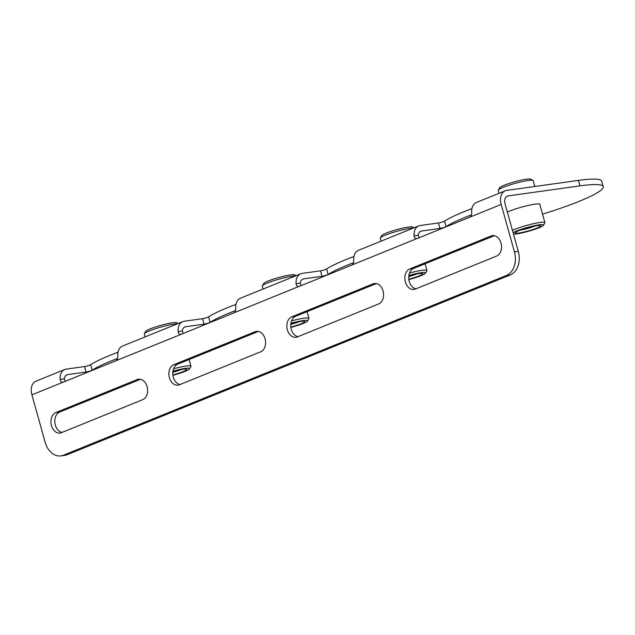 <?xml version="1.0" encoding="UTF-8"?>
<svg xmlns="http://www.w3.org/2000/svg" width="635" height="635" viewBox="0 0 635 635"><rect width="100%" height="100%" fill="white"/><g stroke="black" fill="none" stroke-linecap="round" stroke-linejoin="round"><path stroke-width="0.95" d="M142.716 399.677L61.444 432.649A10.501 7.668 82.1 0 1 60.087 433.014A10.501 7.668 82.1 0 1 51.205 424.609A10.501 7.668 82.1 0 1 55.84 412.575L137.104 379.595A10.501 7.668 82.1 0 1 138.462 379.238A10.501 7.668 82.1 0 1 147.344 387.636A10.501 7.668 82.1 0 1 142.716 399.677M140.391 379.301L59.714 412.036A10.501 7.668 -97.9 0 0 54.872 422.767A10.501 7.668 -97.9 0 0 62.032 432.411M378.658 303.943L297.386 336.915A10.501 7.668 82.1 0 1 296.037 337.28A10.501 7.668 82.1 0 1 287.155 328.882A10.501 7.668 82.1 0 1 291.783 316.841L373.055 283.869A10.501 7.668 82.1 0 1 374.404 283.504A10.501 7.668 82.1 0 1 383.294 291.902A10.501 7.668 82.1 0 1 378.658 303.943M376.341 283.567L295.656 316.301A10.501 7.668 -97.9 0 0 290.814 327.041A10.501 7.668 -97.9 0 0 297.982 336.677M260.683 351.806L179.411 384.778A10.501 7.668 82.1 0 1 178.062 385.143A10.501 7.668 82.1 0 1 169.18 376.745A10.501 7.668 82.1 0 1 173.807 364.704L255.079 331.732A10.501 7.668 82.1 0 1 256.429 331.367A10.501 7.668 82.1 0 1 265.319 339.773A10.501 7.668 82.1 0 1 260.683 351.806M258.366 331.43L177.681 364.165A10.501 7.668 -97.9 0 0 172.847 374.904A10.501 7.668 -97.9 0 0 180.007 384.54M494.308 235.696L413.631 268.43A10.501 7.668 -97.9 0 0 408.789 279.17A10.501 7.668 -97.9 0 0 415.957 288.806M409.758 268.978L491.03 235.998A10.501 7.668 82.1 0 1 492.379 235.633A10.501 7.668 82.1 0 1 501.261 244.038A10.501 7.668 82.1 0 1 496.633 256.072L415.361 289.052A10.501 7.668 82.1 0 1 414.012 289.409A10.501 7.668 82.1 0 1 405.122 281.011A10.501 7.668 82.1 0 1 409.758 268.978L413.631 268.43M65.278 381.31L64.302 378.865L60.111 379.444C60.531 381.627 61.619 382.508 63.373 382.087L62.889 382.214M183.253 333.446L182.277 330.994L178.086 331.581A13.367 8.977 -112.1 0 1 182.745 321.635L122.444 346.099A13.367 8.977 67.9 0 0 117.793 356.044C117.927 358.338 117.269 359.926 115.808 360.815L31.917 394.851L45.164 442.301A19.098 13.946 82.1 0 0 60.912 455.89L64.786 455.351A19.098 13.946 -97.9 0 0 67.246 454.692L510.302 274.923A19.098 13.946 -97.9 0 0 518.311 251.357L514.437 251.897A19.098 13.946 82.1 0 1 506.428 275.471L63.373 455.231A19.098 13.946 82.1 0 1 60.912 455.89M178.086 331.581C178.506 333.764 179.594 334.637 181.348 334.216L180.856 334.351M301.228 285.583L300.252 283.131L296.061 283.71A13.367 8.977 -112.1 0 1 300.72 273.772L240.419 298.236A13.367 8.977 67.9 0 0 235.76 308.181C235.902 310.475 235.244 312.063 233.783 312.944L115.808 360.815M419.203 237.712L418.227 235.26L414.036 235.847C414.457 238.03 415.544 238.911 417.298 238.482L469.733 217.21C471.186 216.329 471.853 214.741 471.71 212.447A13.367 8.977 67.9 0 1 476.369 202.501L505.206 190.802A13.367 8.977 -112.1 0 1 506.666 190.413L578.477 180.388L580.001 185.864L508.19 195.89A7.636 5.128 67.9 0 0 507.357 196.112A7.636 5.128 67.9 0 0 505.063 203.906L518.311 251.357M296.061 283.71C296.481 285.893 297.569 286.774 299.323 286.353L351.758 265.081C353.219 264.192 353.878 262.604 353.735 260.31A13.367 8.977 67.9 0 1 358.394 250.365L418.695 225.901A13.367 8.977 -112.1 0 1 420.148 225.512L438.46 222.956A3.818 0.468 164.4 0 0 444.548 221.107A84.018 10.382 -15.6 0 1 471.932 208.613M298.831 286.48L233.783 312.944M416.806 238.617L351.758 265.081M414.036 235.847A13.367 8.977 -112.1 0 1 418.695 225.901M471.495 214.836A84.018 10.382 164.4 0 0 446.072 226.584A3.818 0.468 -15.6 0 1 439.984 228.433L421.68 230.989A7.636 5.128 67.9 0 0 420.846 231.211A7.636 5.128 67.9 0 0 418.227 235.26M469.733 217.21L501.19 204.446L514.437 251.897M300.72 273.772A13.367 8.977 -112.1 0 1 302.173 273.375L320.484 270.827A3.818 0.468 164.4 0 0 326.573 268.97A84.018 10.382 -15.6 0 1 353.965 256.484M353.52 262.707A84.018 10.382 164.4 0 0 328.104 274.447A3.818 0.468 -15.6 0 1 322.016 276.296L303.705 278.852A7.636 5.128 67.9 0 0 302.871 279.075A7.636 5.128 67.9 0 0 300.252 283.131M182.745 321.635A13.367 8.977 -112.1 0 1 184.206 321.247L202.509 318.691A3.818 0.468 164.4 0 0 208.597 316.841A84.018 10.382 -15.6 0 1 235.99 304.348M235.545 310.571A84.018 10.382 164.4 0 0 210.129 322.318A3.818 0.468 -15.6 0 1 204.041 324.167L185.73 326.723A7.636 5.128 67.9 0 0 184.896 326.946A7.636 5.128 67.9 0 0 182.277 330.994M60.111 379.444A13.367 8.977 -112.1 0 1 64.77 369.499L35.933 381.198A13.367 8.977 67.9 0 0 31.917 394.851M64.77 369.499A13.367 8.977 -112.1 0 1 66.23 369.11L84.534 366.554A3.818 0.468 164.4 0 0 90.622 364.704A84.018 10.382 -15.6 0 1 118.015 352.219M117.57 358.442A84.018 10.382 164.4 0 0 92.154 370.181A3.818 0.468 -15.6 0 1 86.066 372.031L67.754 374.587A7.636 5.128 67.9 0 0 66.921 374.809A7.636 5.128 67.9 0 0 64.302 378.865M501.19 204.446A13.367 8.977 -112.1 0 1 505.206 190.802M219.797 347.075A84.018 10.382 164.4 0 0 230.211 342.852M337.772 299.212A84.018 10.382 164.4 0 0 348.186 294.989M455.747 251.349A84.018 10.382 164.4 0 0 466.153 247.118M542.528 214.154A84.018 10.382 164.4 0 0 603.25 186.674A84.018 10.382 164.4 0 0 580.001 185.864M507.357 212.13A18.328 2.262 -15.6 0 1 526.915 205.732A18.328 2.262 -15.6 0 1 539.98 204.335A18.328 2.262 -15.6 0 1 539.885 204.7M603.25 186.674L601.718 181.197A84.018 10.382 164.4 0 0 578.477 180.388M535.051 225.981A10.93 1.349 -15.6 0 1 520.105 230.156M537.004 225.663A13.216 1.635 164.4 0 0 523.637 228.925A13.216 1.635 164.4 0 0 515.247 232.672A13.216 1.635 164.4 0 0 528.376 230.918A13.216 1.635 164.4 0 0 540.512 225.615A13.216 1.635 164.4 0 0 537.004 225.663M513.493 234.109A16.232 2.008 164.4 0 0 530.304 230.743A16.232 2.008 164.4 0 0 543.512 225.25A16.232 2.008 164.4 0 0 539.075 224.822A16.232 2.008 164.4 0 0 513.112 232.743M534.805 186.484L533.178 180.665A18.137 2.238 164.4 0 0 532.963 180.427L530.638 179.141A16.232 2.008 164.4 0 0 526.336 179.197A16.232 2.008 164.4 0 0 509.921 183.205A16.232 2.008 164.4 0 0 499.618 187.809L498.292 190.111A18.137 2.238 164.4 0 0 498.229 190.421L499.039 193.302M532.963 180.427A18.137 2.238 164.4 0 0 528.153 180.491A18.137 2.238 164.4 0 0 509.81 184.968A18.137 2.238 164.4 0 0 498.292 190.111M543.512 225.25L544.838 222.948A18.137 2.238 164.4 0 0 544.894 222.639A18.137 2.238 164.4 0 0 539.877 222.464A18.137 2.238 164.4 0 0 512.469 230.418M417.076 273.844A10.93 1.349 -15.6 0 1 408.734 276.582M408.797 279.217A13.216 1.635 164.4 0 0 422.537 273.487A13.216 1.635 164.4 0 0 419.036 273.526A13.216 1.635 164.4 0 0 408.805 275.836M408.845 279.59A16.232 2.008 164.4 0 0 425.537 273.113A16.232 2.008 164.4 0 0 421.1 272.685A16.232 2.008 164.4 0 0 408.869 275.431M414.06 227.782L412.663 227.012A16.232 2.008 164.4 0 0 408.361 227.06A16.232 2.008 164.4 0 0 391.946 231.069A16.232 2.008 164.4 0 0 381.643 235.672L380.317 237.974A18.137 2.238 164.4 0 0 380.262 238.284L381.063 241.173M413.345 228.076A18.137 2.238 164.4 0 0 410.186 228.354A18.137 2.238 164.4 0 0 391.835 232.831A18.137 2.238 164.4 0 0 380.317 237.974M425.537 273.113L426.863 270.812A18.137 2.238 164.4 0 0 426.918 270.502A18.137 2.238 164.4 0 0 421.902 270.327A18.137 2.238 164.4 0 0 409.496 273.042M299.101 321.715A10.93 1.349 -15.6 0 1 290.759 324.453M290.822 327.081A13.216 1.635 164.4 0 0 304.562 321.35A13.216 1.635 164.4 0 0 301.061 321.389A13.216 1.635 164.4 0 0 290.838 323.699M290.87 327.454A16.232 2.008 164.4 0 0 307.562 320.985A16.232 2.008 164.4 0 0 303.125 320.556A16.232 2.008 164.4 0 0 290.894 323.294M296.085 275.646L294.688 274.876A16.232 2.008 164.4 0 0 290.385 274.931A16.232 2.008 164.4 0 0 273.979 278.94A16.232 2.008 164.4 0 0 263.668 283.535L262.342 285.845A18.137 2.238 164.4 0 0 262.287 286.155L263.088 289.036M295.37 275.939A18.137 2.238 164.4 0 0 292.211 276.217A18.137 2.238 164.4 0 0 273.868 280.702A18.137 2.238 164.4 0 0 262.342 285.845M307.562 320.985L308.888 318.675A18.137 2.238 164.4 0 0 308.951 318.373A18.137 2.238 164.4 0 0 303.927 318.198A18.137 2.238 164.4 0 0 291.528 320.905M181.126 369.578A10.93 1.349 -15.6 0 1 177.189 371.015A10.93 1.349 -15.6 0 1 172.784 372.316M172.847 374.952A13.216 1.635 164.4 0 0 178.594 373.261A13.216 1.635 164.4 0 0 186.587 369.221A13.216 1.635 164.4 0 0 172.863 371.57M172.895 375.325A16.232 2.008 164.4 0 0 179.641 373.34A16.232 2.008 164.4 0 0 189.587 368.848A16.232 2.008 164.4 0 0 172.918 371.165M178.11 323.517L176.72 322.747A16.232 2.008 164.4 0 0 160.734 325.382A16.232 2.008 164.4 0 0 145.693 331.406L144.375 333.708A18.137 2.238 164.4 0 0 144.312 334.018L145.113 336.899M177.395 323.802A18.137 2.238 164.4 0 0 158.512 327.755A18.137 2.238 164.4 0 0 144.375 333.708M189.587 368.848L190.913 366.546A18.137 2.238 164.4 0 0 190.976 366.236A18.137 2.238 164.4 0 0 173.553 368.776M139.859 379.214L137.104 379.595M55.84 412.575L59.714 412.036M375.801 283.48L373.055 283.869M291.783 316.841L295.656 316.301M257.834 331.351L255.079 331.732M173.807 364.704L177.681 364.165M493.776 235.617L491.03 235.998M438.46 222.956L439.984 228.433M320.484 270.827L322.016 276.296M202.509 318.691L204.041 324.167M84.534 366.554L86.066 372.031M420.092 231.632L421.68 230.989M506.603 196.532L508.19 195.89M302.117 279.495L303.705 278.852M184.142 327.366L185.73 326.723M66.175 375.229L67.754 374.587M326.573 268.97L328.104 274.447M90.622 364.704L92.154 370.181M444.548 221.107L446.072 226.584M208.597 316.841L210.129 322.318M67.246 454.692L63.373 455.231M506.428 275.471L510.302 274.923M539.71 204.073L544.894 222.639M425.053 263.803L426.918 270.502M307.078 311.666L308.951 318.373M189.103 359.537L190.976 366.236"/></g></svg>
